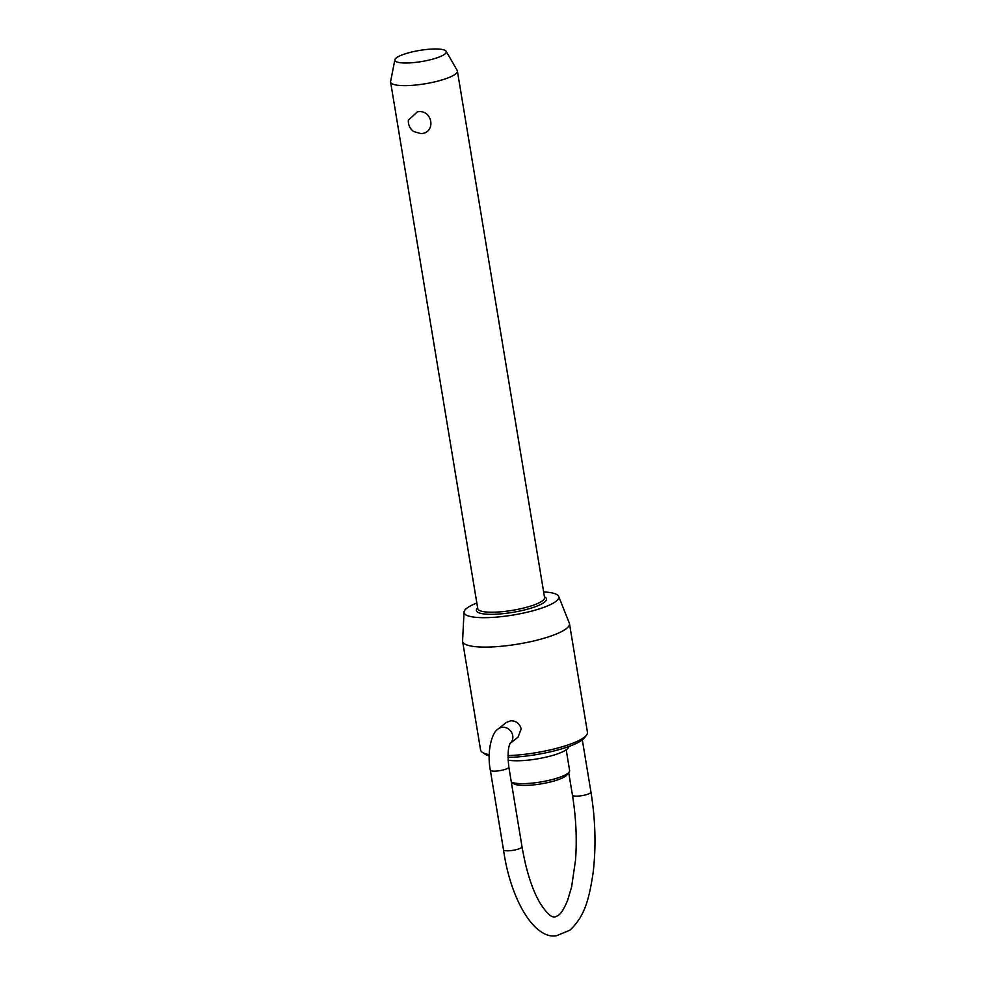 <?xml version="1.0" encoding="UTF-8"?>
<svg xmlns="http://www.w3.org/2000/svg" width="985" height="985" viewBox="0 0 985 985"><rect width="100%" height="100%" fill="white"/><g stroke="black" fill="none" stroke-linecap="round" stroke-linejoin="round"><path stroke-width="1.48" d="M446.18 51.294L457.188 70.44A33.847 7.338 170.6 0 1 457.385 71.006A33.847 7.338 170.6 0 1 412.961 85.276A33.847 7.338 170.6 0 1 390.602 82.063A33.847 7.338 170.6 0 1 390.614 81.459L394.862 59.79A26.09 5.651 -9.4 0 0 412.087 62.732A26.09 5.651 -9.4 0 0 446.18 51.294A26.09 5.651 -9.4 0 0 429.103 49.25A26.09 5.651 -9.4 0 0 394.862 59.79M417.369 111.859C432.587 108.904 436.564 132.963 420.964 133.603L413.626 131.534A12.793 12.793 0 0 1 408.369 120.17L417.369 111.859M511.313 782.065A30.326 6.575 -9.4 0 0 529.819 783.321A30.326 6.575 -9.4 0 0 569.121 772.092A30.326 6.575 -9.4 0 0 569.625 770.529L566.203 749.819M568.764 746.544L568.69 746.938A33.367 7.227 170.6 0 1 524.906 760.432A33.367 7.227 170.6 0 1 508.075 760.125M507.989 755.606A54.163 11.734 -9.4 0 0 516.362 755.126A54.163 11.734 -9.4 0 0 586.543 735.069L584.474 737.814A51.602 11.18 170.6 0 1 517.605 756.923A51.602 11.18 170.6 0 1 507.989 757.428M489.225 755.938A51.602 11.18 170.6 0 1 485.186 754.251L482.342 752.318A54.163 11.734 -9.4 0 0 489.25 754.67M476.838 603.005A48.031 10.404 -9.4 0 0 464.034 612.116A48.031 10.404 -9.4 0 0 495.787 617.176A48.031 10.404 -9.4 0 0 558.692 596.442L569.318 623.148A54.163 11.734 170.6 0 1 569.478 623.677A54.163 11.734 170.6 0 1 498.385 646.529A54.163 11.734 170.6 0 1 462.605 641.37L480.581 749.967A54.163 11.734 -9.4 0 0 482.342 752.318M569.121 772.092L567.04 774.838A27.777 6.021 170.6 0 1 531.063 785.119A27.777 6.021 170.6 0 1 513.616 783.678L511.326 782.127M558.692 596.442A48.031 10.404 -9.4 0 0 543.634 591.948M518.085 737.112L510.156 743.392A9.382 8.533 -128.4 0 0 511.88 732.963A9.382 8.533 -128.4 0 0 502.485 727.287A9.382 8.533 -128.4 0 0 498.151 728.974L506.425 722.411L510.686 720.786C516.165 720.835 519.674 723.544 521.188 728.912L518.073 737.112M586.543 735.069A54.163 11.734 -9.4 0 0 587.454 732.274L569.478 623.677M462.605 641.37A54.163 11.734 170.6 0 1 462.581 640.816L464.034 612.116M509.713 850.732A9.382 2.032 170.6 0 1 503.507 849.846C510.661 900.721 534.917 939.678 556.402 935.75L569.933 930.185C585.472 915.681 589.227 897.483 593.044 873.338C596.196 847.457 595.506 820.37 590.963 792.1A9.382 2.032 170.6 0 1 590.446 792.937A9.382 2.032 170.6 0 1 578.651 796.052A9.382 2.032 170.6 0 1 572.445 795.166C576.028 817.279 577.062 838.9 575.535 860.04L571.62 886.894L567.68 900.13C564.393 908.244 561.265 913.366 558.273 915.484L554.912 917.047C553.742 916.407 550.689 919.596 539.854 902.789C532.06 889.246 526.125 870.58 522.025 846.78A9.382 2.032 170.6 0 1 521.508 847.617A9.382 2.032 170.6 0 1 509.713 850.732M498.151 728.974C491.207 732.975 486.91 753.217 490.321 770.159A9.382 2.032 -9.4 0 0 496.514 771.058A9.382 2.032 -9.4 0 0 508.322 767.931A9.382 2.032 -9.4 0 0 508.839 767.093L522.025 846.78M457.385 71.006L544.57 597.587A33.847 7.338 170.6 0 1 542.71 600.591A33.847 7.338 170.6 0 1 500.134 611.87A33.847 7.338 170.6 0 1 477.774 608.644L390.602 82.063M544.459 596.91A35.558 7.708 170.6 0 1 544.57 602.118A35.558 7.708 170.6 0 1 500.873 613.864A35.558 7.708 170.6 0 1 477.663 607.967M582.32 739.895L590.963 792.1M490.321 770.159L503.507 849.846M508.839 767.093C507.534 755.199 508.001 747.246 510.255 743.244L509.811 743.675M568.714 772.622L572.445 795.166"/></g></svg>
